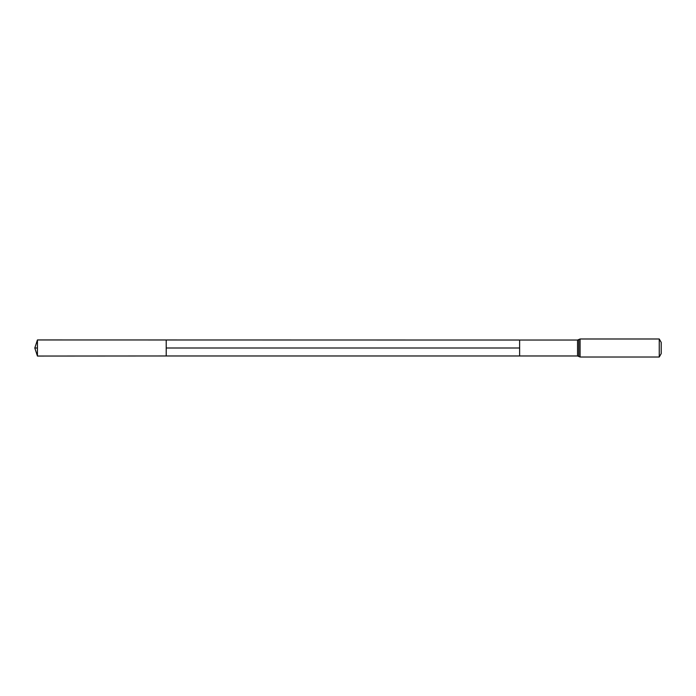 <?xml version="1.0" encoding="UTF-8"?>
<svg xmlns="http://www.w3.org/2000/svg" width="696" height="696" viewBox="0 0 696 696"><rect width="100%" height="100%" fill="white"/><g stroke="black" fill="none" stroke-linecap="round" stroke-linejoin="round"><path stroke-width="1.04" d="M166.214 355.969L519.625 355.969L519.625 340.031L577.549 340.031L577.549 355.969L519.625 355.969L519.625 340.031L37.436 339.952L37.436 356.048L166.214 355.969L166.214 340.031M659.251 338.987L659.251 357.013L661.2 353.629L661.2 342.371L659.251 338.987L580.081 338.987L577.549 340.031M37.436 356.048L34.8 348L37.436 348M166.214 348L519.625 348L166.214 348M659.251 357.013L580.081 357.013L580.081 338.987M580.081 357.013L578.811 356.491L578.811 339.509M578.811 356.491L577.549 355.969M34.8 348L37.436 339.952"/></g></svg>

